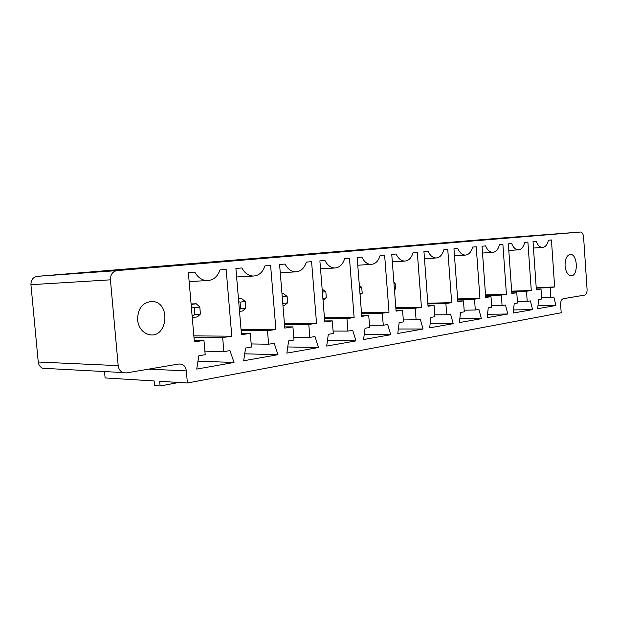 <?xml version="1.0" encoding="UTF-8"?>
<svg xmlns="http://www.w3.org/2000/svg" width="618" height="618" viewBox="0 0 618 618"><rect width="100%" height="100%" fill="white"/><g stroke="black" fill="none" stroke-linecap="round" stroke-linejoin="round"><path stroke-width="0.93" d="M37.319 276.339L117.041 270.599L580.472 232.028L500.48 238.115L37.319 276.339C33.055 277.158 30.931 279.946 30.939 284.689L38.246 362.017C38.648 365.045 40.131 367.131 42.696 368.258L46.01 368.622M104.527 371.565L105.106 377.938L154.16 380.958L154.577 385.601L160.093 385.972L159.676 381.298L187.385 382.998L561.19 312.762L560.634 304.651C560.596 301.337 561.445 299.375 563.191 298.741L584.69 295.095C586.327 294.492 587.123 292.6 587.077 289.409L583.585 237.049C583.214 233.928 582.195 232.252 580.518 232.028L580.472 232.028M117.041 270.599C112.615 271.487 110.406 274.562 110.421 279.83L118.192 365.64C118.61 369 120.162 371.302 122.828 372.546L126.273 372.932L179.035 363.979L181.553 364.141C184.295 365.168 185.894 367.424 186.335 370.916L187.385 382.998M245.593 348.027L251.441 347.053L250.298 333.365L241.483 334.709L235.906 268.49L241.847 267.949C244.666 273.086 248.421 275.79 253.11 276.053C258.741 275.806 262.696 272.407 264.975 265.856L270.599 265.354L275.891 329.464L267.494 330.738L268.614 344.218L274.214 343.291L277.969 354.693L243.677 360.765L245.593 348.027M328.305 334.338L333.287 333.511L332.275 320.866L324.774 322.009L319.885 260.896L324.937 260.441C327.416 265.307 330.7 267.826 334.794 267.996C339.491 267.687 342.774 264.574 344.659 258.656L349.471 258.216L354.129 317.536L346.953 318.625L347.934 331.094L352.724 330.298L355.96 340.889L326.698 346.072L328.305 334.338M293.998 340.016L292.924 326.868L284.805 328.104L279.591 264.535L285.06 264.041C287.702 269.046 291.217 271.657 295.597 271.866C300.727 271.58 304.319 268.328 306.389 262.117L311.58 261.646L316.532 323.268L308.784 324.45L309.834 337.397L315.002 336.54L318.486 347.525L286.86 353.125L288.606 340.904L293.998 340.016M417.289 252.09L421.43 307.277L415.226 308.22L416.099 319.807L420.24 319.127L423.06 329.008L397.791 333.481L399.158 322.611L403.454 321.901L402.557 310.151L396.084 311.14L391.75 254.4L396.107 254.006C398.286 258.602 401.167 260.958 404.751 261.082C408.745 260.75 411.534 257.884 413.125 252.461L417.289 252.09M380.147 255.443L384.612 255.041L389 312.221L382.333 313.233L383.26 325.246L387.702 324.512L390.723 334.732L363.569 339.537L365.045 328.258L369.664 327.494L368.714 315.311L361.762 316.37L357.158 257.521L361.847 257.103C364.172 261.831 367.246 264.272 371.07 264.411C375.396 264.087 378.417 261.097 380.147 255.443M550.159 287.648L550.839 297.521L553.828 297.019L555.914 305.485L537.675 308.714L538.61 299.537L541.708 299.027L541.013 289.046L536.362 289.749L533.025 241.623L536.154 241.337C537.776 245.338 539.9 247.37 542.542 247.447C545.362 247.138 547.324 244.736 548.429 240.232L551.434 239.962L554.647 286.968L550.159 287.648L536.246 288.112M526.505 291.256L527.208 301.429L530.391 300.896L532.6 309.618L513.21 313.048L514.215 303.577L517.505 303.029L516.779 292.739L511.835 293.496L508.336 243.855L511.665 243.554C513.373 247.663 515.628 249.757 518.425 249.834C521.43 249.525 523.523 247.038 524.705 242.372L527.903 242.086L531.271 290.53L526.505 291.256L511.704 291.711M457.753 248.428C459.676 252.77 462.218 254.987 465.377 255.087C468.823 254.763 471.225 252.098 472.585 247.084L476.215 246.76L479.939 298.355L474.524 299.182L475.304 310.012L478.919 309.417L481.407 318.679L459.367 322.581L460.534 312.461L464.272 311.843L463.477 300.866L457.838 301.723L453.96 248.768L457.753 248.428M485.709 297.474L482.032 246.234L485.578 245.91C487.393 250.136 489.788 252.291 492.755 252.376C495.968 252.059 498.208 249.479 499.475 244.658L502.882 244.349L506.42 294.315L501.337 295.095L502.086 305.586L505.47 305.022L507.811 314.006L487.162 317.66L488.243 307.872L491.75 307.293L490.986 296.671L485.709 297.474M428.035 306.265L423.94 251.487L427.996 251.117C430.043 255.589 432.747 257.876 436.107 257.984C439.815 257.652 442.395 254.886 443.871 249.687L447.749 249.332L451.673 302.666L445.879 303.546L446.706 314.747L450.576 314.106L453.218 323.67L429.649 327.841L430.908 317.358L434.91 316.702L434.068 305.346L428.035 306.265M226.142 269.371L231.796 336.184L222.681 337.575L223.87 351.619L229.958 350.607L234.029 362.472L196.725 369.077L198.826 355.759L205.191 354.709L203.963 340.425L194.369 341.893L188.382 272.785L194.855 272.198C197.853 277.451 201.854 280.255 206.86 280.603C213.094 280.433 217.482 276.872 220.023 269.927L226.142 269.371M241.368 333.318L250.298 333.365M244.72 353.813L277.969 354.693M251.178 343.94L268.614 344.218M241.144 330.692L267.494 330.738M241.043 329.44L275.891 329.464M324.682 320.927L332.275 320.866M327.447 340.564L355.96 340.889M333.087 331.055L347.934 331.094M324.52 318.849L346.953 318.625M324.442 317.853L354.129 317.536M284.705 326.883L292.924 326.868M287.741 346.953L318.486 347.525M293.774 337.258L309.834 337.397M284.512 324.558L308.784 324.45M284.419 323.446L316.532 323.268M395.829 307.772L421.43 307.277M395.891 308.583L415.226 308.22M403.299 319.915L416.099 319.807M398.355 329.008L423.06 329.008M396.022 310.267L402.557 310.151M361.468 312.646L389 312.221M361.538 313.535L382.333 313.233M369.494 325.292L383.26 325.246M361.684 315.404L368.714 315.311M364.218 334.593L390.723 334.732M541.615 297.752L550.839 297.521M536.215 287.586L554.647 286.968M537.969 305.825L555.914 305.485M536.324 289.193L541.013 289.046M517.405 301.646L527.208 301.429M511.665 291.14L531.271 290.53M513.543 309.919L532.6 309.618M511.789 292.886L516.779 292.739M457.637 298.934L479.939 298.355M457.791 301.005L463.477 300.866M457.683 299.606L474.524 299.182M464.157 310.197L475.304 310.012M459.792 318.865L481.407 318.679M485.663 296.818L490.986 296.671M485.532 294.917L506.42 294.315M487.54 314.253L507.811 314.006M485.57 295.535L501.337 295.095M491.642 305.786L502.086 305.586M427.973 305.477L434.068 305.346M427.81 303.214L451.673 302.666M430.136 323.778L453.218 323.67M427.865 303.948L445.879 303.546M434.778 314.894L446.706 314.747M193.843 335.883L231.796 336.184M193.967 337.304L222.681 337.575M204.89 351.148L223.87 351.619M197.969 361.167L234.029 362.472M194.23 340.302L203.963 340.425M565.061 265.825C565.771 271.92 567.772 275.242 571.063 275.806C578.51 276.354 577.776 253.782 570.36 254.4C566.776 255.195 565.006 259.004 565.061 265.825M137.544 319.892C138.633 327.687 142.364 332.569 148.722 334.523C167.184 339.521 171.58 302.99 152.8 301.468C142.943 301.862 137.853 308.003 137.544 319.892M178.888 382.472L160.093 385.972M239.521 311.379L242.55 310.985L245.802 308.197L245.238 301.499L241.491 298.432L238.44 298.533M241.491 298.432L238.455 298.795M282.967 305.709L284.172 305.555L287.633 302.828L287.107 296.393L283.183 293.488L281.97 293.527M283.183 293.488L281.978 293.627M192.121 315.929L194.809 314.74L200.417 314.021L197.428 316.872L192.26 317.552M200.417 314.021L199.815 307.038L196.3 303.801L191.078 303.948M196.3 303.801L191.117 304.419M245.238 301.499L240.062 302.132L238.702 301.715M239.351 309.417L240.634 308.861L240.062 302.132M245.802 308.197L240.634 308.861M323.029 300.271L326.319 297.868L322.874 298.309M326.319 297.868L325.825 291.665L322.14 289.17M325.825 291.665L322.38 292.09M287.107 296.393L282.248 296.949M282.781 303.477L282.333 296.972M287.633 302.828L282.859 303.438M394.454 289.718L395.59 288.977L394.408 289.131M395.59 288.977L395.149 283.206L393.898 282.472M395.149 283.206L393.967 283.353M360.07 294.732L362.21 293.256L359.977 293.55M362.21 293.256L361.739 287.285L359.367 285.794M361.739 287.285L359.506 287.555M426.714 284.983L426.018 279.259M199.815 307.038L194.199 307.725L191.325 306.822M194.809 314.74L194.199 307.725M30.939 284.689L110.421 279.83M38.246 362.017L118.192 365.64M148.737 369.124L186.335 370.916M42.696 368.258L122.828 372.546M178.741 364.025L181.553 364.141M253.11 276.053L236.617 276.98M334.794 267.996L320.518 268.845M295.597 271.866L280.263 272.754M404.751 261.082L392.322 261.854M371.07 264.411L357.76 265.222M542.542 247.447L533.473 248.042M518.425 249.834L508.799 250.46M465.377 255.087L454.477 255.782M492.755 252.376L482.519 253.04M436.107 257.984L424.481 258.71M206.86 280.603L189.139 281.553M149.317 301.584L152.8 301.468"/></g></svg>
